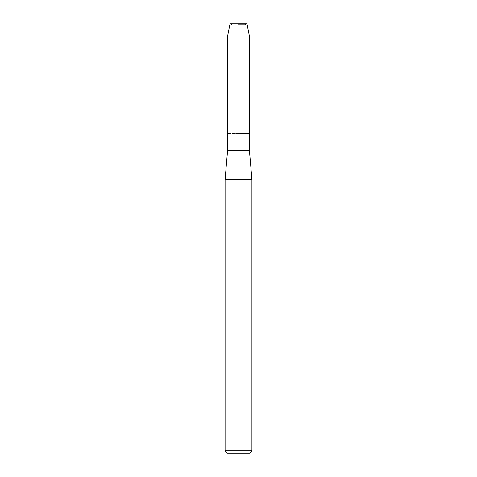 <?xml version="1.0" encoding="UTF-8"?>
<svg xmlns="http://www.w3.org/2000/svg" width="477" height="477" viewBox="0 0 477 477"><rect width="100%" height="100%" fill="white"/><g stroke="black" fill="none" stroke-linecap="round" stroke-linejoin="round"><path stroke-width="0.36" stroke-dasharray="2.38 1.79" d="M238.5 24.679L245.118 24.679L238.5 24.679M246.973 23.85L230.027 23.85L246.973 23.85L245.118 24.679L245.118 133.477L227.595 133.477L245.118 133.477L245.118 24.679L246.973 23.85M249.405 150.338L227.595 150.338M249.405 133.477L238.5 133.477L249.405 133.477M251.916 179.471L225.084 179.471M251.916 450.848L225.084 450.848M249.614 453.15L227.386 453.15M249.405 36.037L227.595 36.037M231.882 24.679L231.882 133.477L231.882 24.679L230.027 23.85L231.882 24.679"/><path stroke-width="0.72" d="M246.973 23.85L230.027 23.85L246.973 23.85L249.405 36.037L249.405 150.338L251.916 179.471L251.916 450.848L225.084 450.848L227.386 453.15L249.614 453.15L251.916 450.848M230.027 23.85L227.595 36.037L227.595 150.338L249.405 150.338M238.5 133.477L249.405 133.477L238.5 133.477M227.595 150.338L225.084 179.471L251.916 179.471M227.595 36.037L249.405 36.037M225.084 179.471L225.084 450.848"/></g></svg>
